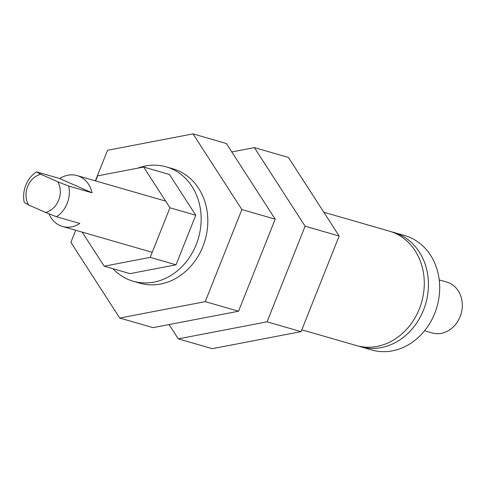 <?xml version="1.0" encoding="UTF-8"?>
<svg xmlns="http://www.w3.org/2000/svg" width="485" height="485" viewBox="0 0 485 485"><rect width="100%" height="100%" fill="white"/><g stroke="black" fill="none" stroke-linecap="round" stroke-linejoin="round"><path stroke-width="0.73" d="M166.203 166.852L172.866 168.768A59.528 50.701 106.1 0 1 178.359 170.762A59.528 50.701 106.1 0 1 204.076 243.276A59.528 50.701 106.1 0 1 139.904 283.173L133.248 281.251A59.528 50.701 -73.9 0 0 197.419 241.354A59.528 50.701 -73.9 0 0 171.696 168.841A59.528 50.701 -73.9 0 0 166.203 166.852A59.528 50.701 -73.9 0 0 137.691 168.174M113.017 268.745A59.528 50.701 -73.9 0 0 127.755 279.263A59.528 50.701 -73.9 0 0 133.248 281.251M393.493 232.333L404.739 235.571A59.528 50.701 106.1 0 1 410.225 237.565A59.528 50.701 106.1 0 1 435.948 310.079A59.528 50.701 106.1 0 1 371.777 349.976L360.537 346.733A59.528 50.701 -73.9 0 0 424.702 306.841A59.528 50.701 -73.9 0 0 398.985 234.322A59.528 50.701 -73.9 0 0 393.493 232.333A59.528 50.701 -73.9 0 0 391.401 231.788M358.47 346.084A59.528 50.701 -73.9 0 0 360.537 346.733M323.828 212.26L389.334 231.133A59.528 50.701 106.1 0 1 394.826 233.127A59.528 50.701 106.1 0 1 420.543 305.641A59.528 50.701 106.1 0 1 356.378 345.538L301.834 329.824M82.195 232.127L104.184 266.198L150.217 257.365L169.95 207.78L143.645 167.034L97.612 175.867L95.6 180.923M143.645 167.034L169.459 174.467L195.758 215.219L176.031 264.804L129.992 273.637L104.184 266.198M150.217 257.365L176.031 264.804M169.95 207.78L195.758 215.219M75.715 230.26L70.895 242.373L119.74 318.051L205.234 301.646L241.882 209.562L193.03 133.884L107.537 150.289L95.375 180.856M193.03 133.884L226.331 143.481L275.183 219.159L238.541 311.243L153.048 327.648L119.74 318.051M205.234 301.646L238.541 311.243M241.882 209.562L275.183 219.159M169.053 324.574L178.28 338.863L267.059 321.828L305.113 226.204L254.389 147.616L231.8 151.95M254.389 147.616L288.436 157.425L339.161 236.013L301.106 331.637L212.327 348.673L178.28 338.863M267.059 321.828L301.106 331.637M305.113 226.204L339.161 236.013M439.222 279.924L446.788 282.1A26.457 22.534 106.1 0 1 449.225 282.985A26.457 22.534 106.1 0 1 460.659 315.214A26.457 22.534 106.1 0 1 432.135 332.946L424.575 330.77M92.035 192.806A26.457 22.534 -73.9 0 0 79.564 176.485A26.457 22.534 -73.9 0 0 77.121 175.6A26.457 22.534 -73.9 0 0 59.77 178.571L92.035 192.806L68.724 186.088L57.83 181.79A19.843 16.902 106.1 0 1 45.62 212.466L56.521 216.765A26.457 22.534 -73.9 0 0 68.724 186.088M48.967 213.794A26.457 22.534 -73.9 0 0 60.037 225.561A26.457 22.534 -73.9 0 0 62.474 226.446A26.457 22.534 -73.9 0 0 79.831 223.476L56.521 216.765M59.77 178.571L36.454 171.854A26.457 22.534 -73.9 0 0 24.25 202.524L28.488 204.906A19.843 16.902 106.1 0 1 40.691 174.23L36.454 171.854M40.691 174.23L57.83 181.79M45.62 212.466L28.488 204.906M62.474 226.446L152.235 252.309M77.121 175.6L165.64 201.105"/></g></svg>
